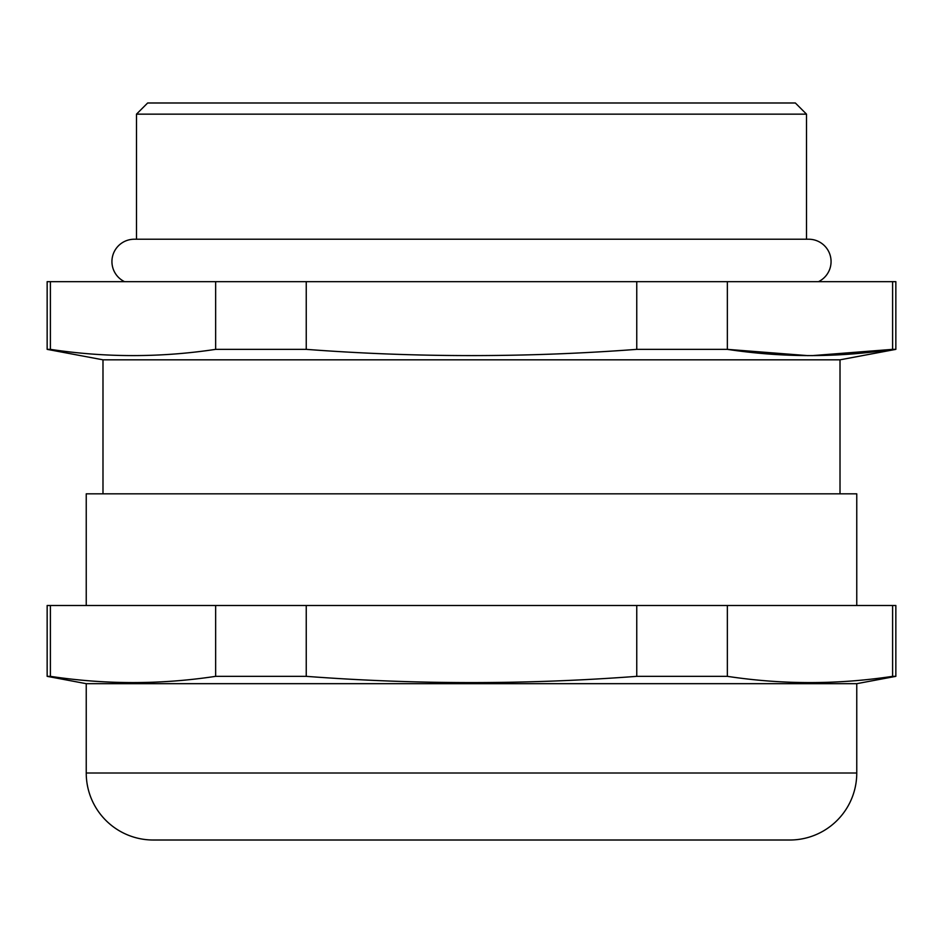 <?xml version="1.0" encoding="UTF-8"?>
<svg xmlns="http://www.w3.org/2000/svg" width="943" height="943" viewBox="0 0 943 943"><rect width="100%" height="100%" fill="white"/><g stroke="black" fill="none" stroke-linecap="round" stroke-linejoin="round"><path stroke-width="1.41" d="M47.15 676.343L47.15 605.5L895.85 605.5L895.85 676.343L856.763 683.675L86.237 683.675L47.15 676.343L50.392 676.343C105.475 684.665 160.558 684.665 215.641 676.343L306.239 676.343C416.417 684.665 526.583 684.665 636.761 676.343L727.359 676.343C782.442 684.665 837.525 684.665 892.608 676.343L895.85 676.343M47.15 349.358L47.15 281.662L895.85 281.662L895.85 349.358L840.013 359.825L102.987 359.825L47.15 349.358L50.392 349.358C105.475 357.668 160.558 357.668 215.641 349.358L306.239 349.358C416.417 357.668 526.583 357.668 636.761 349.358L727.359 349.358C782.442 357.668 837.525 357.668 892.608 349.358L895.85 349.358M818.477 281.662A22.337 22.337 0 0 0 808.752 239.227L134.248 239.227A22.337 22.337 0 0 0 124.523 281.662M147.65 102.987L795.35 102.987L806.513 114.15L136.487 114.15L147.65 102.987M86.237 683.675L86.237 773.012A67 67 0 0 0 153.237 840.013L789.762 840.013A67 67 0 0 0 856.763 773.012L856.763 683.675M856.763 605.5L856.763 493.837L86.237 493.837L86.237 605.5M840.013 493.837L840.013 359.825M102.987 493.837L102.987 359.825M806.513 239.227L806.513 114.15M136.487 239.227L136.487 114.15M306.239 349.358L306.239 281.662M636.761 281.662L636.761 349.358M50.392 349.358L50.392 281.662M215.641 281.662L215.641 349.358M892.608 281.662L892.608 349.358L812.1 355.641M807.868 355.641L727.359 349.358L727.359 281.662M636.761 676.343L636.761 605.5M306.239 605.5L306.239 676.343M50.392 605.5L50.392 676.343C105.475 684.653 160.558 684.653 215.641 676.343L215.641 605.5M892.608 676.343L892.608 605.5M727.359 605.5L727.359 676.343M672.512 840.013L270.488 840.013M86.237 773.012L856.763 773.012"/></g></svg>
